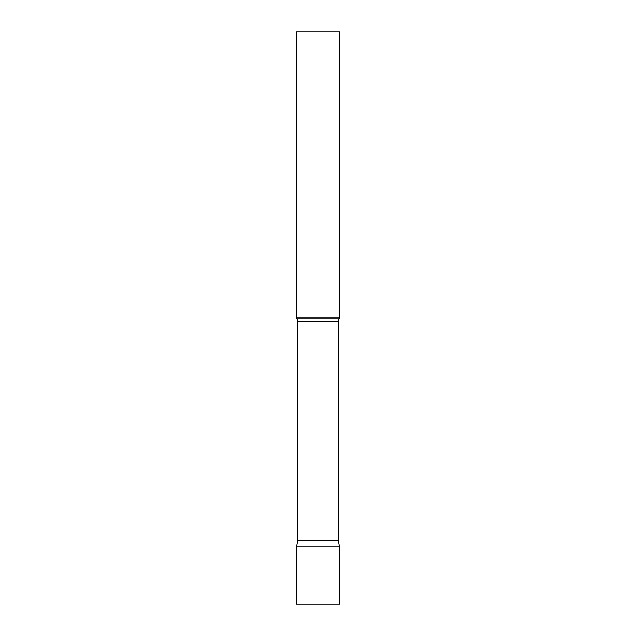 <?xml version="1.0" encoding="UTF-8"?>
<svg xmlns="http://www.w3.org/2000/svg" width="636" height="636" viewBox="0 0 636 636"><rect width="100%" height="100%" fill="white"/><g stroke="black" fill="none" stroke-linecap="round" stroke-linejoin="round"><path stroke-width="0.95" d="M339.465 546.96L296.535 546.96L339.465 546.96L339.465 604.2L296.535 604.2L296.535 546.96L297.624 540.791L338.376 540.791L339.465 546.96M338.376 540.791L338.376 321.713A6.869 6.869 0 0 1 339.465 318L339.465 31.8L296.535 31.8L296.535 318A6.869 6.869 0 0 1 297.624 321.713L338.376 321.713M297.624 540.791L297.624 321.713M296.535 318L339.465 318"/></g></svg>
